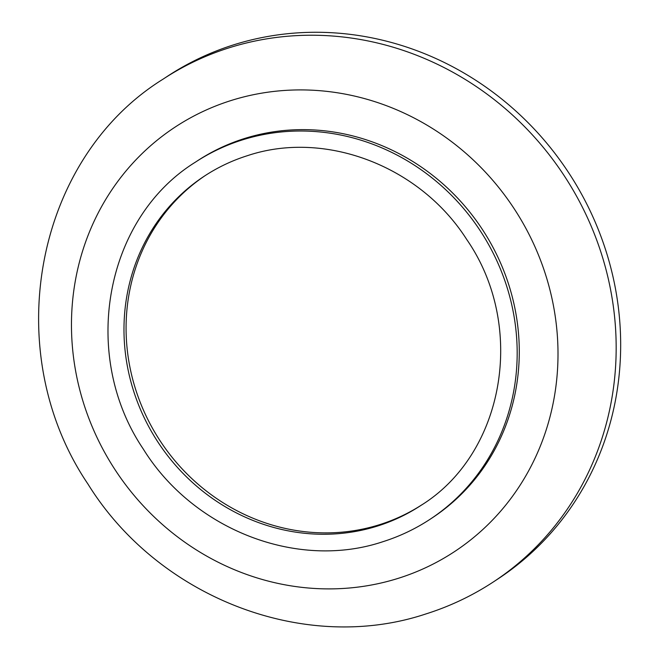 <?xml version="1.0" encoding="UTF-8"?>
<svg xmlns="http://www.w3.org/2000/svg" width="659" height="659" viewBox="0 0 659 659"><rect width="100%" height="100%" fill="white"/><g stroke="black" fill="none" stroke-linecap="round" stroke-linejoin="round"><path stroke-width="0.99" d="M205.443 175.426A197.066 184.915 -123.3 0 0 147.781 419.363A197.066 184.915 -123.3 0 0 379.609 524.663A197.066 184.915 -123.3 0 0 421.925 504.769M429.998 519.325L432.09 517.949A213.664 200.484 -123.3 0 0 496.07 253.361A213.664 200.484 -123.3 0 0 244.398 138.547A213.664 200.484 -123.3 0 0 197.379 160.862L195.278 162.238A213.664 200.484 56.7 0 1 242.298 139.93A213.664 200.484 56.7 0 1 493.97 254.745A213.664 200.484 56.7 0 1 429.998 519.325C415.31 528.971 399.56 536.442 382.739 541.756C297.324 570.315 193.244 529.828 143.225 448.952C79.978 355.25 104.567 218.475 195.278 162.238M493.434 581.889L497.924 578.94A300.784 282.233 -123.3 0 0 587.993 206.456A300.784 282.233 -123.3 0 0 233.698 44.828A300.784 282.233 -123.3 0 0 167.501 76.238L163.004 79.195A300.784 282.233 56.7 0 1 229.2 47.786A300.784 282.233 56.7 0 1 583.495 209.414A300.784 282.233 56.7 0 1 493.434 581.889C472.437 595.67 449.924 606.354 425.903 613.941C304.417 654.445 158.003 597.342 87.935 484.019C-0.816 352.746 33.774 159.511 163.004 79.195M377.516 526.039A197.066 184.915 -123.3 0 0 420.879 505.461C504.555 453.771 526.805 326.221 466.679 239.415C419.907 165.879 324.887 129.741 247.52 155.648C232.166 160.491 217.791 167.312 204.397 176.11A197.066 184.915 -123.3 0 0 145.384 420.145A197.066 184.915 -123.3 0 0 377.516 526.039M398.39 578.289A254.11 238.443 -123.3 0 0 543.173 267.439A254.11 238.443 -123.3 0 0 231.078 100.522A254.11 238.443 -123.3 0 0 86.296 411.373A254.11 238.443 -123.3 0 0 398.39 578.289"/></g></svg>
